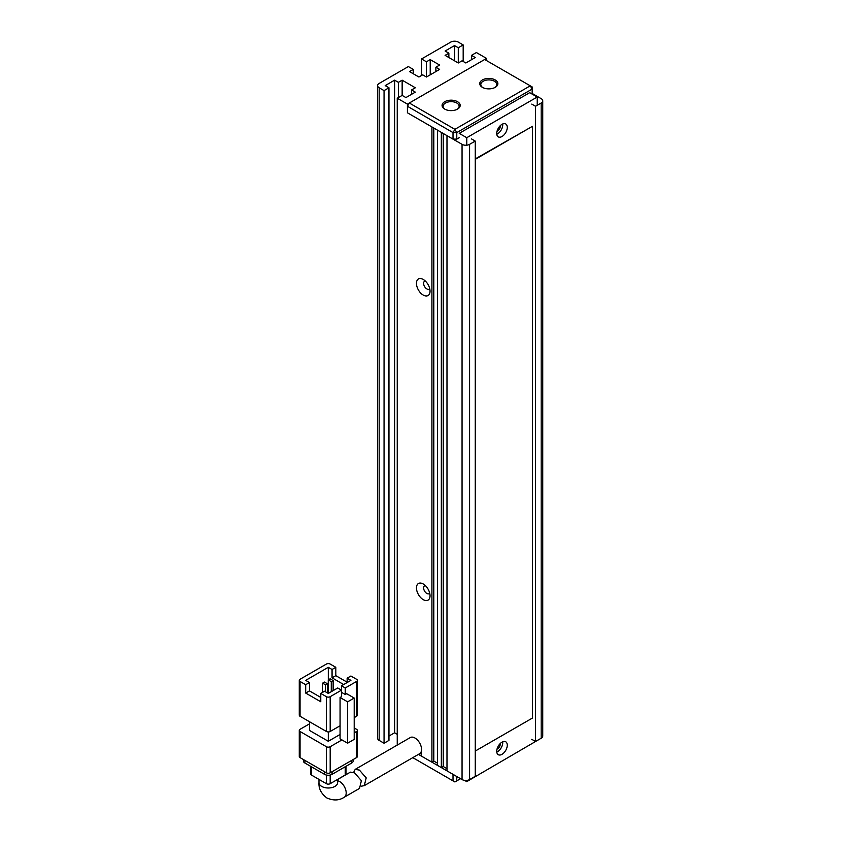 <?xml version="1.0" encoding="UTF-8"?>
<svg xmlns="http://www.w3.org/2000/svg" width="842" height="842" viewBox="0 0 842 842"><rect width="100%" height="100%" fill="white"/><g stroke="black" fill="none" stroke-linecap="round" stroke-linejoin="round"><path stroke-width="1.26" d="M460.553 778.692L454.901 781.955L412.791 757.642M418.442 754.379L453.017 774.345L453.017 780.871M456.785 780.871L456.785 776.513M444.723 109.102L444.723 109.102A9.062 5.231 180 0 1 444.723 101.703A9.062 5.231 180 0 1 457.532 101.703A9.062 5.231 180 0 1 457.532 109.102A9.062 5.231 180 0 1 444.723 109.102M457.132 109.323A7.988 4.61 0 0 0 459.122 106.271A7.988 4.61 0 0 0 456.785 103.008A7.988 4.61 0 0 0 448.07 102.008A7.988 4.61 0 0 0 443.134 106.271A7.988 4.61 0 0 0 445.123 109.323M482.403 87.347L482.403 87.347A9.062 5.231 180 0 1 482.403 79.948A9.062 5.231 180 0 1 495.212 79.948A9.062 5.231 180 0 1 495.212 87.347A9.062 5.231 180 0 1 482.403 87.347M494.812 87.568A7.988 4.61 0 0 0 496.801 84.516A7.988 4.61 0 0 0 494.464 81.253A7.988 4.61 0 0 0 485.75 80.253A7.988 4.61 0 0 0 480.814 84.516A7.988 4.61 0 0 0 482.803 87.568M409.307 103.008L407.423 106.271L453.017 132.594L454.901 129.331L530.26 85.821L484.666 59.498L409.307 103.008L454.901 129.331L456.785 132.594L532.144 89.084L530.26 85.821L532.144 86.915L532.144 94.094M407.423 106.271L407.423 112.796L407.423 104.103L486.55 58.414L486.55 60.592M459.227 137.709L456.785 139.119L456.785 132.594L453.017 132.594L453.017 139.119L407.423 112.796L431.914 126.942L431.914 762.157L421.179 755.958L421.179 751.759M456.785 139.119L453.017 139.119M500.264 125.669A3.999 2.305 -60 0 1 497.475 131.078A3.999 2.305 -60 0 1 497.012 131.299M500.264 743.486A3.999 2.305 -60 0 1 497.475 748.896A3.999 2.305 -60 0 1 497.012 749.117M502 124.332A7.462 4.305 -60 0 1 505.726 123.963A7.462 4.305 -60 0 1 506.873 129.942A7.462 4.305 -60 0 1 502 136.509A7.462 4.305 -60 0 1 498.264 136.878A7.462 4.305 -60 0 1 497.127 130.899A7.462 4.305 -60 0 1 502 124.332M502.706 123.974A7.462 4.305 -60 0 1 497.475 133.899A7.462 4.305 -60 0 1 496.769 134.257M502 742.149A7.462 4.305 -60 0 1 505.726 741.781A7.462 4.305 -60 0 1 506.873 747.759A7.462 4.305 -60 0 1 502 754.327A7.462 4.305 -60 0 1 498.264 754.695A7.462 4.305 -60 0 1 497.127 748.717A7.462 4.305 -60 0 1 502 742.149M502.706 741.791A7.462 4.305 -60 0 1 497.475 751.717A7.462 4.305 -60 0 1 496.769 752.074M537.228 105.292L537.228 97.03L529.692 92.673L459.227 133.362L466.763 137.709L466.763 145.192M537.228 97.03L466.763 137.709M464.605 780.387L466.763 781.629L537.228 740.518M466.763 780.418L466.763 781.629M353.629 772.377L355.198 769.367L359.408 770.083L366.196 777.892L364.281 785.649L361.439 786.175M364.281 785.649L419.621 753.706A9.325 5.389 -120 0 0 421.053 746.233A9.325 5.389 -120 0 0 414.959 738.013A9.325 5.389 -120 0 0 410.296 737.55L355.198 769.367M337.579 783.123L337.621 782.607A9.325 5.389 0 0 1 331.864 787.586A9.325 5.389 0 0 1 321.707 786.417A9.325 5.389 0 0 1 318.971 782.607C318.571 788.596 321.234 793.722 326.949 798.006C333.506 800.816 339.273 800.553 344.262 797.216L359.513 788.407L361.386 780.681L354.577 772.872L350.377 772.146L337.621 779.513M300.036 681.452L305.688 684.714L309.456 682.536L305.688 680.368L328.296 667.317L332.064 669.485L335.832 667.317L330.18 664.054A2.663 1.537 180 0 0 326.412 664.054L300.036 679.273A2.663 1.537 180 0 0 299.257 680.368L299.257 715.174A2.663 1.537 180 0 0 300.036 716.258L300.036 681.452A2.663 1.537 180 0 1 299.257 680.368M340.073 725.772L330.18 731.487L330.18 696.681L341.484 690.156L341.484 696.681L340.073 697.492L340.073 738.834L347.609 743.181L354.198 739.371L354.198 698.039L346.662 693.692L345.252 694.503L345.252 687.977L356.555 681.452L356.555 716.258A2.663 1.537 0 0 0 357.334 715.174L357.334 680.368A2.663 1.537 180 0 1 356.555 681.452M305.688 684.714L305.688 693.061L320.76 701.765L320.76 693.419L326.412 696.681L326.412 731.487A2.663 1.537 0 0 0 330.18 731.487M326.412 731.487L300.036 716.258M356.555 716.258L354.198 717.616M340.073 734.477L328.296 741.276L328.296 731.94M328.296 741.276L309.456 730.403L309.456 721.699M357.334 680.368A2.663 1.537 180 0 0 356.555 679.273L350.903 676.01L347.136 678.189L347.136 682.536M347.136 682.188L335.832 675.663L335.832 667.317M328.296 667.317L328.296 679.873M354.198 732.845L356.555 731.487L356.555 757.589L330.18 772.819L330.18 746.717A2.663 1.537 180 0 1 326.412 746.717L326.412 772.819L300.036 757.589L300.036 731.487A2.663 1.537 180 0 1 299.257 730.403A2.663 1.537 180 0 1 300.036 729.309L309.456 723.878M330.18 746.717L341.957 739.918M354.198 727.951L356.555 729.309A2.663 1.537 180 0 1 357.334 730.403A2.663 1.537 180 0 1 356.555 731.487M300.036 731.487L326.412 746.717M345.252 687.977L341.484 685.798L341.484 690.156L337.716 687.977L328.296 693.419L324.528 691.24L320.76 693.419M330.18 696.681A2.663 1.537 180 0 1 326.412 696.681M340.073 697.492L347.609 701.849L347.609 743.181M341.484 685.798L350.903 680.368L347.136 678.189M345.252 694.503L341.484 692.334M343.673 684.535L332.064 677.831L335.832 675.663M332.064 677.831L332.064 669.485M305.688 693.061L309.456 690.893L320.76 697.418M309.456 682.536L309.456 690.893M347.609 701.849L354.198 698.039M322.591 692.356L322.591 683.167L325.612 684.904L325.612 691.861M328.243 693.387L328.243 679.904L331.264 681.641L331.264 691.703M326.412 772.819A2.663 1.537 0 0 0 330.18 772.819M299.257 730.403L299.257 756.505A2.663 1.537 0 0 0 300.036 757.589M356.555 757.589A2.663 1.537 0 0 0 357.334 756.505L357.334 730.403M325.612 684.904L327.496 683.82L327.496 692.955M327.496 683.82L324.475 682.073L322.591 683.167M331.264 681.641L333.148 680.557L333.148 690.619M333.148 680.557L330.127 678.81L328.243 679.904M351.661 760.421L351.661 763.031A5.326 3.073 0 0 0 353.219 760.852L353.219 759.516M303.373 759.516L303.373 760.852A5.326 3.073 0 0 0 304.93 763.031L304.93 760.421M324.528 771.735L324.528 774.345L304.93 763.031M324.528 774.345A5.326 3.073 0 0 0 332.064 774.345L332.064 771.735M351.661 763.031L332.064 774.345M326.412 775.04L326.412 783.692L311.34 774.998L311.34 766.725M345.252 766.725L345.252 774.998L330.18 783.692L330.18 775.04M345.252 774.998A2.663 1.537 0 0 0 346.03 773.903L346.03 766.283M326.412 783.692A2.663 1.537 0 0 0 330.18 783.692M310.561 766.283L310.561 773.903A2.663 1.537 0 0 0 311.34 774.998M475.246 751.064L532.512 718.005L532.512 126.289L475.246 158.917M532.512 126.289L475.246 159.349M423.252 279.439A9.588 5.536 -120 0 0 416.464 283.354A9.588 5.536 -120 0 0 423.252 295.1A9.588 5.536 -120 0 0 430.03 291.185A9.588 5.536 -120 0 0 423.252 279.439L423.252 279.439M425.378 281.07A4.526 2.61 -120 0 0 424.557 281.281A4.526 2.61 -120 0 0 423.863 284.912A4.526 2.61 -120 0 0 426.831 288.901A4.526 2.61 -120 0 0 429.094 289.122A4.526 2.61 -120 0 0 429.683 288.522M423.252 583.99A9.588 5.536 -120 0 0 416.464 587.905A9.588 5.536 -120 0 0 423.252 599.662A9.588 5.536 -120 0 0 430.03 595.747A9.588 5.536 -120 0 0 423.252 583.99L423.252 583.99M425.378 585.622A4.526 2.61 -120 0 0 424.557 585.832A4.526 2.61 -120 0 0 423.863 589.463A4.526 2.61 -120 0 0 426.831 593.463A4.526 2.61 -120 0 0 429.094 593.684A4.526 2.61 -120 0 0 429.683 593.073M531.765 104.103L535.533 106.271L535.533 741.497L541.185 738.234A5.326 3.073 0 0 0 542.743 736.055L542.743 100.84A5.326 3.073 180 0 1 541.185 103.008L535.533 106.271M532.144 93.441L541.185 98.661A5.326 3.073 180 0 1 542.743 100.84M458.29 62.982L445.102 55.372L448.87 53.193L445.102 51.015L454.522 45.584L458.29 47.752L458.29 62.982L462.058 60.813L465.826 62.982L475.246 57.54L471.478 55.372L476.372 52.541L486.55 58.414M384.057 90.61L384.057 743.233L379.163 740.402L379.163 87.779L384.057 90.61L388.962 87.779L385.194 85.61L394.614 80.169L398.382 82.348L402.15 80.169L415.338 87.779L411.57 89.957L415.338 92.136L405.918 97.577L402.15 95.399L397.245 98.23L407.423 104.103M458.29 47.752L463.184 44.931L463.184 61.466M426.452 61.792L430.22 59.614L439.64 65.055L435.872 67.223L439.64 69.402L426.452 77.011L426.452 61.792L421.547 58.961L450.754 42.1A5.326 3.073 180 0 1 458.29 42.1L463.184 44.931M413.264 73.749L413.264 69.402L409.496 71.581L418.916 77.011L422.684 74.843L426.452 77.011M413.264 69.402L408.359 66.571L379.163 83.432A5.326 3.073 180 0 0 377.605 85.61L377.605 738.234A5.326 3.073 0 0 0 379.163 740.402M379.163 87.779A5.326 3.073 180 0 1 377.605 85.61M397.245 745.086L397.245 98.23M471.478 138.909L475.246 141.077L475.246 776.303L469.594 779.566L469.594 144.34A5.326 3.073 180 0 1 462.058 144.34L446.986 135.646L446.986 770.862L462.058 779.566A5.326 3.073 0 0 0 469.594 779.566M441.334 767.599L437.566 765.42L437.566 130.205L441.334 132.383L441.334 767.599L443.218 766.515L446.986 768.683M469.594 144.34L475.246 141.077M388.962 736.055L394.614 732.793L397.245 734.319M384.057 743.233L388.962 740.402L388.962 87.779M535.533 741.497L531.765 739.318M471.478 55.372L471.478 59.719M402.15 80.169L402.15 95.399M394.614 732.793L394.614 80.169M430.22 74.843L430.22 59.614M421.547 75.496L421.547 58.961M454.522 45.584L454.522 60.813M437.566 763.252L433.798 761.073L431.914 762.157M433.798 761.073L433.798 128.026M411.57 89.957L411.57 94.304M398.382 82.348L398.382 97.577M435.872 71.581L435.872 67.223M448.87 57.54L448.87 53.193M443.218 133.468L443.218 766.515M344.262 797.216A9.325 5.389 -120 0 0 345.694 789.743A9.325 5.389 -120 0 0 339.6 781.523A9.325 5.389 -120 0 0 337.621 780.734M462.058 144.34L462.058 779.566M541.185 103.008L541.185 738.234M337.621 782.607L337.621 779.397M318.971 782.607L318.971 779.397"/></g></svg>
